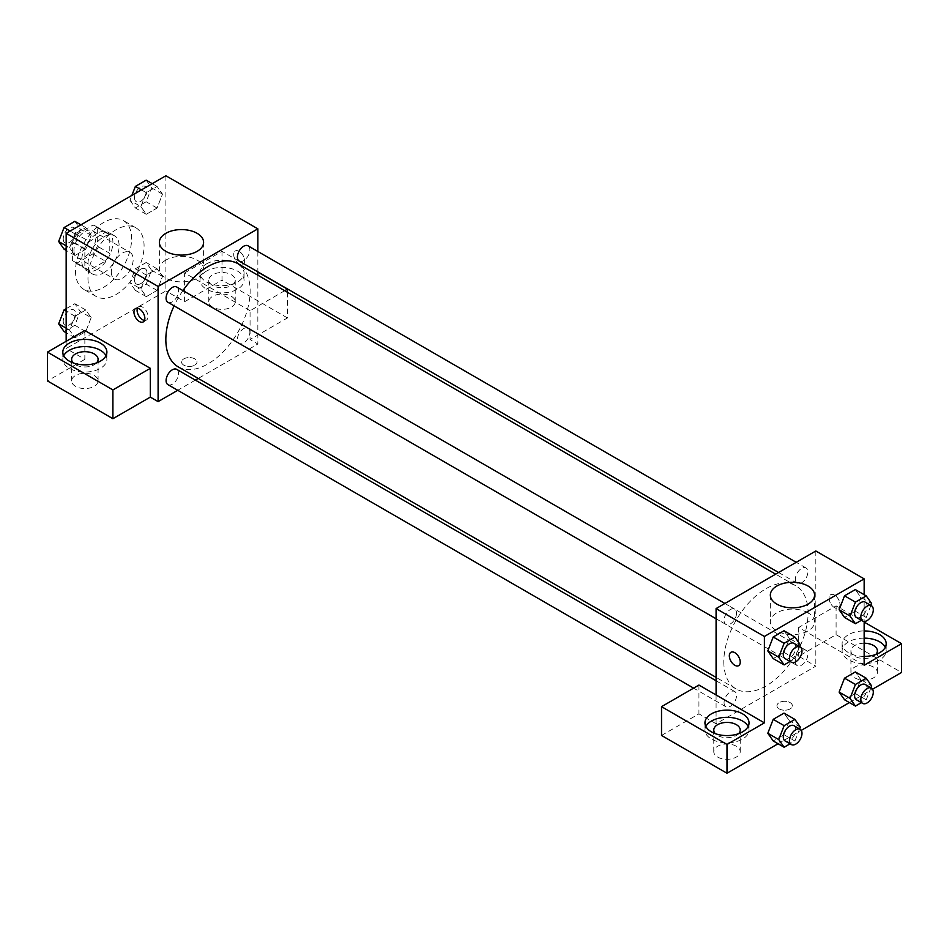 <?xml version="1.0" encoding="UTF-8"?>
<svg xmlns="http://www.w3.org/2000/svg" width="949" height="949" viewBox="0 0 949 949"><rect width="100%" height="100%" fill="white"/><g stroke="black" fill="none" stroke-linecap="round" stroke-linejoin="round"><path stroke-width="0.71" stroke-dasharray="4.75 3.56" d="M111.353 272.043A15.433 8.909 120 0 0 114.544 279.101A15.433 8.909 120 0 0 129.977 270.192A15.433 8.909 120 0 0 129.977 252.375A15.433 8.909 120 0 0 118.091 256.515A15.433 8.909 120 0 0 111.353 272.043M73.951 250.441A15.433 8.909 120 0 0 77.142 257.499A15.433 8.909 120 0 0 92.575 248.591A15.433 8.909 120 0 0 92.575 230.785A15.433 8.909 120 0 0 80.677 234.913A15.433 8.909 120 0 0 73.951 250.441M76.857 234.356L92.848 225.127A20.949 12.1 120 0 1 95.327 226.004A20.949 12.1 120 0 1 97.32 227.713L97.32 246.182A20.949 12.1 120 0 1 92.848 253.917L76.857 263.158A20.949 12.1 120 0 1 74.378 262.28A20.949 12.1 120 0 1 72.385 260.572L72.385 242.102A20.949 12.1 120 0 1 76.857 234.356L89.325 241.556L105.327 232.327L92.848 225.127M92.848 253.917L105.327 261.117L89.325 270.358L76.857 263.158M72.385 260.572L84.852 267.772L84.852 249.302L72.385 242.102M84.852 267.772A20.949 12.1 120 0 0 86.845 269.48A20.949 12.1 120 0 0 89.325 270.358M105.327 261.117A20.949 12.1 120 0 0 109.787 253.371L97.32 246.182M105.327 232.327A20.949 12.1 120 0 1 107.795 233.193A20.949 12.1 120 0 1 109.787 234.913L109.787 253.371M89.325 241.556A20.949 12.1 120 0 0 84.852 249.302M97.32 269.338A22.041 12.728 -60 0 1 86.3 270.429A22.041 12.728 -60 0 1 86.3 244.972A22.041 12.728 -60 0 1 108.34 232.256A22.041 12.728 -60 0 1 111.721 249.919A22.041 12.728 -60 0 1 97.32 269.338M103.56 272.932A22.041 12.728 120 0 0 117.961 253.513A22.041 12.728 120 0 0 114.58 235.85A22.041 12.728 120 0 0 97.593 241.758A22.041 12.728 120 0 0 87.972 263.941A22.041 12.728 120 0 0 92.539 274.024A22.041 12.728 120 0 0 103.56 272.932M109.787 234.913L97.32 227.713M75.505 271.141A39.68 22.906 120 0 0 83.726 289.303A39.68 22.906 120 0 0 123.394 266.396A39.68 22.906 120 0 0 123.394 220.583A39.68 22.906 120 0 0 92.824 231.212A39.68 22.906 120 0 0 75.505 271.141M87.972 278.33A39.68 22.906 120 0 0 96.193 296.503A39.68 22.906 120 0 0 135.861 273.597A39.68 22.906 120 0 0 135.861 227.784A39.68 22.906 120 0 0 105.292 238.413A39.68 22.906 120 0 0 87.972 278.33M165.897 175.755L165.897 290.94L66.157 348.52L66.157 341.32M91.163 317.666L85.766 331.581L74.971 337.82L69.574 330.133L74.971 316.219L85.766 309.991L91.163 317.666L85.766 331.581L74.971 337.82L69.574 330.133L74.971 316.219L85.766 309.991L91.163 317.666L80.25 311.367L74.852 325.282L64.058 331.521M140.891 288.959L146.288 275.044L157.083 268.816L162.481 276.491L157.083 290.406L146.288 296.646L140.891 288.959L146.288 275.044L157.083 268.816L162.481 276.491L157.083 290.406L146.288 296.646L140.891 288.959L129.977 282.66L135.375 268.745L146.182 262.517L151.579 270.192L146.182 284.107L135.375 290.347L129.977 282.66M140.891 206.609L146.288 192.694L157.083 186.455L162.481 194.142L157.083 208.056L146.288 214.284L140.891 206.609L146.288 192.694L157.083 186.455L162.481 194.142L157.083 208.056L146.288 214.284L140.891 206.609L129.977 200.31L131.887 195.387M69.574 247.784L74.971 233.869L85.766 227.63L91.163 235.316L85.766 249.231L74.971 255.471L69.574 247.784L74.971 233.869L85.766 227.63L91.163 235.316L85.766 249.231L74.971 255.471L69.574 247.784L66.157 245.815M239.16 251.343A7.711 4.448 -120 0 0 235.293 250.963A7.711 4.448 -120 0 0 235.293 259.872A7.711 4.448 -120 0 0 243.015 264.32A7.711 4.448 -120 0 0 244.19 258.14A7.711 4.448 -120 0 0 239.16 251.343A7.711 4.448 60 0 1 244.19 258.14A7.711 4.448 60 0 1 243.003 264.32A7.711 4.448 60 0 1 235.293 259.872A7.711 4.448 60 0 1 235.293 250.963A7.711 4.448 60 0 1 239.148 251.343M284.724 290.714L250.062 310.726L250.062 339.528L257.855 344.024L198.258 378.437M250.062 310.726L184.604 272.932L184.604 301.735L165.897 290.94M257.855 251.485L257.855 271.853M257.855 275.198L257.855 344.024M206.419 263.941A22.041 12.728 180 0 1 230.441 261.177A22.041 12.728 180 0 1 244.047 272.932A22.041 12.728 180 0 1 222.007 285.661A22.041 12.728 180 0 1 199.966 272.932A22.041 12.728 180 0 1 206.419 263.941M184.604 272.932L222.007 251.343L257.855 272.043M206.419 271.141A22.041 12.728 0 0 0 199.966 280.133A22.041 12.728 0 0 0 222.007 292.861A22.041 12.728 0 0 0 244.047 280.133A22.041 12.728 0 0 0 230.441 268.377A22.041 12.728 0 0 0 206.419 271.141M231.366 274.736A13.227 7.639 180 0 1 235.233 280.133A13.227 7.639 180 0 1 227.072 287.191A13.227 7.639 180 0 1 212.659 285.53A13.227 7.639 180 0 1 208.78 280.133A13.227 7.639 180 0 1 216.953 273.087A13.227 7.639 180 0 1 231.366 274.736M212.659 307.132A13.227 7.639 180 0 1 208.78 301.735A13.227 7.639 180 0 1 222.007 294.095A13.227 7.639 180 0 1 235.233 301.735A13.227 7.639 180 0 1 227.072 308.781A13.227 7.639 180 0 1 212.659 307.132M287.476 292.304L287.476 317.927L250.062 339.528M222.007 251.343L222.007 280.133L287.476 317.927M184.604 301.735L222.007 280.133M165.85 260.097A22.112 12.764 0 0 0 159.373 269.125A22.112 12.764 0 0 0 181.484 281.889A22.112 12.764 0 0 0 203.596 269.125A22.112 12.764 0 0 0 189.954 257.321A22.112 12.764 0 0 0 165.85 260.097M84.852 330.525L84.852 359.327L66.157 348.52M144.497 320.418A7.711 4.448 -120 0 0 146.407 320.098A7.711 4.448 -120 0 0 146.407 311.189A7.711 4.448 -120 0 0 138.696 306.729A7.711 4.448 -120 0 0 137.451 308.223M63.713 355.721A22.041 12.728 0 0 0 62.812 359.327A22.041 12.728 0 0 0 84.852 372.044A22.041 12.728 0 0 0 106.893 359.327A22.041 12.728 0 0 0 106.003 355.721M96.525 362.921A13.227 7.639 180 0 1 75.505 364.724A13.227 7.639 180 0 1 73.192 362.921M75.505 386.314A13.227 7.639 180 0 1 71.626 380.917A13.227 7.639 180 0 1 84.852 373.277A13.227 7.639 180 0 1 98.079 380.917A13.227 7.639 180 0 1 89.918 387.975A13.227 7.639 180 0 1 75.505 386.314M84.852 359.327L47.45 380.917M194.735 365.175A7.711 4.448 0 0 0 197.001 362.02A7.711 4.448 0 0 0 189.278 357.571A7.711 4.448 0 0 0 181.567 362.02A7.711 4.448 0 0 0 186.324 366.136A7.711 4.448 0 0 0 194.735 365.175A7.711 4.448 180 0 1 186.324 366.136A7.711 4.448 180 0 1 181.567 362.02A7.711 4.448 180 0 1 189.278 357.559A7.711 4.448 180 0 1 197.001 362.02A7.711 4.448 180 0 1 194.735 365.163M195.352 380.11L177.724 390.288M167.914 302.28A8.814 5.089 120 0 0 174.711 299.908A8.814 5.089 120 0 0 178.554 291.046A8.814 5.089 120 0 0 176.728 287.001M249.884 332.221A8.814 5.089 120 0 0 248.057 328.188A8.814 5.089 120 0 0 241.26 330.549A8.814 5.089 120 0 0 237.404 339.422A8.814 5.089 120 0 0 239.231 343.455A8.814 5.089 120 0 0 246.028 341.094A8.814 5.089 120 0 0 249.884 332.221M167.914 384.63A8.814 5.089 120 0 0 174.711 382.269A8.814 5.089 120 0 0 178.554 373.396A8.814 5.089 120 0 0 176.728 369.363M239.231 261.094A8.814 5.089 120 0 0 246.028 258.733A8.814 5.089 120 0 0 249.884 249.86A8.814 5.089 120 0 0 248.057 245.827M178.187 366.848A59.597 34.413 120 0 0 224.106 350.881A59.597 34.413 120 0 0 250.133 290.892A59.597 34.413 120 0 0 237.784 263.608M182.92 290.572A59.597 34.413 120 0 0 174.106 305.851M723.814 661.702A59.597 34.413 120 0 0 736.151 688.986A59.597 34.413 120 0 0 795.748 654.573A59.597 34.413 120 0 0 795.748 585.758A59.597 34.413 120 0 0 749.829 601.725A59.597 34.413 120 0 0 723.814 661.702M736.531 613.184A8.814 5.089 -60 0 1 732.675 622.058A8.814 5.089 -60 0 1 725.89 624.418A8.814 5.089 -60 0 1 725.89 614.24A8.814 5.089 -60 0 1 734.704 609.151A8.814 5.089 -60 0 1 736.531 613.184M795.381 661.56A8.814 5.089 120 0 0 797.207 665.593A8.814 5.089 120 0 0 806.021 660.504A8.814 5.089 120 0 0 806.021 650.326A8.814 5.089 120 0 0 799.224 652.687A8.814 5.089 120 0 0 795.381 661.56M724.063 702.735A8.814 5.089 120 0 0 725.89 706.768A8.814 5.089 120 0 0 734.704 701.679A8.814 5.089 120 0 0 734.704 691.501A8.814 5.089 120 0 0 727.907 693.861A8.814 5.089 120 0 0 724.063 702.735M795.381 579.198A8.814 5.089 120 0 0 797.207 583.244A8.814 5.089 120 0 0 806.021 578.155A8.814 5.089 120 0 0 806.021 567.965A8.814 5.089 120 0 0 799.224 570.337A8.814 5.089 120 0 0 795.381 579.198M716.08 694.965L716.08 723.755L815.832 666.162L798.678 656.269L836.093 634.667L901.55 672.461M815.832 550.989L815.832 666.162M779.2 708.903A7.711 4.448 0 0 0 787.611 709.876A7.711 4.448 0 0 0 792.368 705.759A7.711 4.448 0 0 0 784.657 701.299A7.711 4.448 0 0 0 776.946 705.759A7.711 4.448 0 0 0 779.2 708.903A7.711 4.448 180 0 1 776.946 705.748A7.711 4.448 180 0 1 784.657 701.299A7.711 4.448 180 0 1 792.368 705.748A7.711 4.448 180 0 1 787.611 709.864A7.711 4.448 180 0 1 779.2 708.903M854.788 677.859A13.227 7.639 0 0 0 869.201 679.52A13.227 7.639 0 0 0 877.374 672.461A13.227 7.639 0 0 0 864.148 664.834A13.227 7.639 0 0 0 850.921 672.461A13.227 7.639 0 0 0 854.788 677.859M717.634 757.053A13.227 7.639 0 0 0 732.047 758.702A13.227 7.639 0 0 0 740.22 751.655A13.227 7.639 0 0 0 726.993 744.016A13.227 7.639 0 0 0 713.767 751.655A13.227 7.639 0 0 0 717.634 757.053M778.073 743.755L801.253 730.374M849.391 702.58L872.582 689.188M661.524 735.451L698.939 713.862L716.08 723.755M875.808 654.466A13.227 7.639 180 0 1 854.788 656.269A13.227 7.639 180 0 1 850.921 650.872A13.227 7.639 180 0 1 864.148 643.232M864.148 638.143A22.041 12.728 0 0 0 848.56 641.868A22.041 12.728 0 0 0 842.107 650.872A22.041 12.728 0 0 0 864.148 663.588A22.041 12.728 0 0 0 886.188 650.872A22.041 12.728 0 0 0 885.287 647.265M864.148 656.4A22.041 12.728 180 0 1 842.107 643.671A22.041 12.728 180 0 1 848.56 634.667A22.041 12.728 180 0 1 864.148 630.943M738.654 733.648A13.227 7.639 180 0 1 717.634 735.451A13.227 7.639 180 0 1 715.321 733.648M705.842 726.459A22.041 12.728 0 0 0 704.953 730.054A22.041 12.728 0 0 0 726.993 742.782A22.041 12.728 0 0 0 749.034 730.054A22.041 12.728 0 0 0 748.132 726.459M698.939 685.059L698.939 713.862M864.148 665.261L798.678 627.467L836.093 605.877L864.148 622.069M836.093 605.877L836.093 634.667M798.678 627.467L798.678 656.269M839.13 692.094L844.539 678.179M860.731 679.614L855.334 671.939L860.743 679.603L855.322 693.529L844.527 699.769L855.334 693.529L860.731 679.614L871.633 685.913M860.731 597.265L855.322 611.18L844.527 617.419L855.334 611.18L860.731 597.265L855.334 589.59L860.731 597.265L871.633 603.564M839.13 609.732L844.539 595.818M789.426 638.428L784.004 630.765L789.402 638.44L783.993 652.354L773.21 658.594L784.004 652.354L789.402 638.44L800.315 644.739M767.812 650.907L773.221 636.993M767.812 733.269L773.221 719.354M800.315 727.1L789.402 720.801L784.004 713.114L789.426 720.777M789.402 720.801L783.993 734.716L773.21 740.944L784.004 734.716L789.402 720.801M864.148 594.679L864.148 621.441M808.085 612.829A22.112 12.764 0 0 0 783.993 610.065A22.112 12.764 0 0 0 770.339 621.856A22.112 12.764 0 0 0 792.451 634.62A22.112 12.764 0 0 0 814.562 621.856A22.112 12.764 0 0 0 808.085 612.829M738.642 665.652L738.642 665.64A7.711 4.448 -120 0 0 738.642 656.732A7.711 4.448 -120 0 0 730.932 652.283L730.932 652.283M834.527 595.082A7.711 4.448 -120 0 0 830.672 594.691A7.711 4.448 -120 0 0 830.672 603.6A7.711 4.448 -120 0 0 838.394 608.06A7.711 4.448 -120 0 0 839.568 601.88A7.711 4.448 -120 0 0 834.527 595.082A7.711 4.448 60 0 1 839.568 601.88A7.711 4.448 60 0 1 838.382 608.06A7.711 4.448 60 0 1 830.672 603.611A7.711 4.448 60 0 1 830.672 594.703A7.711 4.448 60 0 1 834.527 595.082M799.592 646.613L794.918 658.653L790.054 661.465M785.108 658.606A8.814 5.089 120 0 0 793.933 653.517A8.814 5.089 120 0 0 793.933 643.339M794.918 658.653L784.004 652.354M870.909 605.438L866.235 617.479L861.372 620.29M856.437 617.431A8.814 5.089 120 0 0 865.251 612.342A8.814 5.089 120 0 0 865.251 602.164M866.235 617.479L855.334 611.18M799.592 728.962L794.918 741.015L790.054 743.814M785.108 740.967A8.814 5.089 120 0 0 793.933 735.878A8.814 5.089 120 0 0 793.933 725.688M794.918 741.015L784.004 734.716M870.909 687.788L866.235 699.828L861.372 702.64M856.437 699.793A8.814 5.089 120 0 0 865.251 694.704A8.814 5.089 120 0 0 865.251 684.514M866.235 699.828L855.334 693.529M74.852 221.331L80.25 229.017L74.852 242.932L64.058 249.172M63.227 238.851A8.814 5.089 120 0 0 65.054 242.885A8.814 5.089 120 0 0 73.868 237.796A8.814 5.089 120 0 0 73.868 227.618A8.814 5.089 120 0 0 67.071 229.978A8.814 5.089 120 0 0 63.227 238.851M91.163 235.316L80.25 229.017M85.766 249.231L74.852 242.932M74.971 255.471L66.157 250.37M74.971 233.869L70.107 231.058M85.766 227.63L80.902 224.83M63.168 238.816A8.814 5.089 120 0 0 64.995 242.861A8.814 5.089 120 0 0 73.82 237.772A8.814 5.089 120 0 0 73.82 227.582A8.814 5.089 120 0 0 67.023 229.955A8.814 5.089 120 0 0 63.168 238.816M146.182 180.156L151.579 187.843L146.182 201.757L135.375 207.985L129.977 200.31M134.544 197.677A8.814 5.089 120 0 0 136.371 201.71A8.814 5.089 120 0 0 145.185 196.621A8.814 5.089 120 0 0 145.185 186.443A8.814 5.089 120 0 0 138.388 188.804A8.814 5.089 120 0 0 134.544 197.677M162.481 194.142L151.579 187.843M157.083 208.056L146.182 201.757M146.288 214.284L135.375 207.985M146.288 192.694L141.425 189.883M157.083 186.455L152.22 183.655M134.497 197.641A8.814 5.089 120 0 0 136.324 201.686A8.814 5.089 120 0 0 145.138 196.585A8.814 5.089 120 0 0 145.138 186.407A8.814 5.089 120 0 0 138.34 188.768A8.814 5.089 120 0 0 134.497 197.641M66.157 308.71L74.852 303.692L80.25 311.367M63.227 321.201A8.814 5.089 120 0 0 65.054 325.246A8.814 5.089 120 0 0 73.868 320.145A8.814 5.089 120 0 0 73.868 309.967A8.814 5.089 120 0 0 67.071 312.328A8.814 5.089 120 0 0 63.227 321.201M85.766 331.581L74.852 325.282M74.971 337.82L66.157 332.731M69.574 330.133L66.157 328.164M74.971 316.219L66.157 311.13M85.766 309.991L74.852 303.692M63.168 321.177A8.814 5.089 120 0 0 64.995 325.21A8.814 5.089 120 0 0 73.82 320.121A8.814 5.089 120 0 0 73.82 309.943A8.814 5.089 120 0 0 67.023 312.304A8.814 5.089 120 0 0 63.168 321.177M134.544 280.026A8.814 5.089 120 0 0 136.371 284.059A8.814 5.089 120 0 0 145.185 278.97A8.814 5.089 120 0 0 145.185 268.792A8.814 5.089 120 0 0 138.388 271.153A8.814 5.089 120 0 0 134.544 280.026A8.814 5.089 120 0 0 136.324 284.036A8.814 5.089 120 0 0 145.138 278.947A8.814 5.089 120 0 0 145.138 268.769A8.814 5.089 120 0 0 138.34 271.129A8.814 5.089 120 0 0 134.497 280.002M162.481 276.491L151.579 270.192M157.083 290.406L146.182 284.107M146.288 296.646L135.375 290.347M146.288 275.044L135.375 268.745M157.083 268.816L146.182 262.517M77.142 257.499L114.544 279.101M92.575 230.785L129.977 252.375M114.58 235.85L108.34 232.256M92.539 274.024L86.3 270.429M107.795 233.193L95.327 226.004M86.845 269.48L74.378 262.28M135.861 227.784L123.394 220.583M96.193 296.503L83.726 289.303M199.966 272.932L199.966 280.133M244.047 272.932L244.047 280.133M235.233 301.735L235.233 280.133M208.78 301.735L208.78 280.133M159.373 242.339L159.373 269.125M203.596 242.339L203.596 269.125M143.263 321.913L146.407 320.098M135.553 308.544L138.696 306.729M62.812 352.126L62.812 359.327M106.893 352.126L106.893 359.327M98.079 380.917L98.079 359.327M71.626 380.917L71.626 359.327M795.748 585.758L775.677 574.169M736.151 688.986L716.08 677.396M716.08 618.76L725.89 624.418M724.894 603.481L734.704 609.151M806.021 650.326L248.057 328.188M797.207 665.593L239.231 343.455M734.704 691.501L716.08 680.753M725.89 706.768L693.612 688.132M806.021 567.965L796.211 562.306M797.207 583.244L778.583 572.484M877.374 672.461L877.374 650.872M850.921 672.461L850.921 650.872M842.107 643.671L842.107 650.872M886.188 643.671L886.188 650.872M740.22 751.655L740.22 730.054M713.767 751.655L713.767 730.054M704.953 722.853L704.953 730.054M749.034 722.853L749.034 730.054M770.339 595.082L770.339 621.856M814.562 595.082L814.562 621.856"/><path stroke-width="1.42" d="M66.157 341.32L66.157 233.347L165.897 175.755L257.855 228.839L257.855 251.485M257.855 271.853L257.855 275.198M257.855 272.043L287.476 289.137L284.724 290.714M287.476 289.137L287.476 292.304M165.85 233.312A22.112 12.764 180 0 1 189.954 230.548A22.112 12.764 180 0 1 203.596 242.339A22.112 12.764 180 0 1 181.484 255.103A22.112 12.764 180 0 1 159.373 242.339A22.112 12.764 180 0 1 165.85 233.312M177.724 390.288L158.103 401.617L158.103 286.432L66.157 233.347M158.103 286.432L257.855 228.839M139.408 321.533A7.711 4.448 60 0 1 134.367 314.724A7.711 4.448 60 0 1 135.553 308.544A7.711 4.448 60 0 1 143.263 313.004A7.711 4.448 60 0 1 143.263 321.913A7.711 4.448 60 0 1 139.408 321.533M150.322 368.319L84.852 330.525L47.45 352.126L112.907 389.92L150.322 368.319L150.322 397.109L158.103 401.617M137.451 308.223A7.711 4.448 -120 0 0 142.552 319.718A7.711 4.448 -120 0 0 144.497 320.418M69.265 343.123A22.041 12.728 180 0 1 93.287 340.371A22.041 12.728 180 0 1 106.893 352.126A22.041 12.728 180 0 1 84.852 364.843A22.041 12.728 180 0 1 62.812 352.126A22.041 12.728 180 0 1 69.265 343.123M106.003 355.721A22.041 12.728 0 0 0 69.265 350.323A22.041 12.728 0 0 0 63.713 355.721M73.192 362.921A13.227 7.639 180 0 1 71.626 359.327A13.227 7.639 180 0 1 79.799 352.269A13.227 7.639 180 0 1 94.212 353.918A13.227 7.639 180 0 1 98.079 359.327A13.227 7.639 180 0 1 96.525 362.921M112.907 389.92L112.907 418.711L150.322 397.109M47.45 352.126L47.45 380.917L112.907 418.711M198.258 378.437L195.352 380.11M724.894 603.481L176.728 287.001A8.814 5.089 120 0 0 167.914 292.09A8.814 5.089 120 0 0 167.914 302.28L716.08 618.76M716.08 680.753L176.728 369.363A8.814 5.089 120 0 0 169.942 371.723A8.814 5.089 120 0 0 166.087 380.596A8.814 5.089 120 0 0 167.914 384.63L693.612 688.132M796.211 562.306L248.057 245.827A8.814 5.089 120 0 0 241.26 248.187A8.814 5.089 120 0 0 237.404 257.06A8.814 5.089 120 0 0 239.231 261.094L778.583 572.484M775.677 574.169L237.784 263.608A59.597 34.413 120 0 0 182.92 290.572M174.106 305.851A59.597 34.413 120 0 0 165.838 339.564A59.597 34.413 120 0 0 178.187 366.848L716.08 677.396M716.08 694.965L698.939 685.059L661.524 706.661L726.993 744.455L764.396 722.853L716.08 694.965L716.08 608.57L815.832 550.989L864.148 578.878L864.148 594.679M661.524 706.661L661.524 735.451L726.993 773.245L778.073 743.755M801.253 730.374L849.391 702.58M872.582 689.188L901.55 672.461L901.55 643.671L864.148 665.261L864.148 621.441M864.148 643.232A13.227 7.639 180 0 1 873.495 645.474A13.227 7.639 180 0 1 877.374 650.872A13.227 7.639 180 0 1 875.808 654.466M885.287 647.265A22.041 12.728 0 0 0 864.148 638.143M864.148 630.943A22.041 12.728 180 0 1 886.188 643.671A22.041 12.728 180 0 1 864.148 656.4M715.321 733.648A13.227 7.639 180 0 1 713.767 730.054A13.227 7.639 180 0 1 726.993 722.414A13.227 7.639 180 0 1 740.22 730.054A13.227 7.639 180 0 1 738.654 733.648M748.132 726.459A22.041 12.728 0 0 0 711.406 721.05A22.041 12.728 0 0 0 705.842 726.459M711.406 713.862A22.041 12.728 180 0 1 735.428 711.098A22.041 12.728 180 0 1 749.034 722.853A22.041 12.728 180 0 1 726.993 735.582A22.041 12.728 180 0 1 704.953 722.853A22.041 12.728 180 0 1 711.406 713.862M726.993 744.455L726.993 773.245M864.148 622.069L901.55 643.671M861.372 702.64L855.44 706.068L850.043 698.393L855.44 684.466L844.527 678.167L855.334 671.939L844.527 678.167L839.13 692.094L844.527 699.769L839.118 692.106M861.372 620.29L855.44 623.718L844.527 617.419L839.118 609.744M855.44 623.718L850.043 616.031L855.44 602.117L844.527 595.818L855.334 589.59L844.527 595.818L839.13 609.732L844.527 617.419M790.054 661.465L784.123 664.893L773.21 658.594L767.8 650.931M784.123 664.893L778.726 657.206L784.123 643.292L773.21 636.993L784.004 630.765L773.21 636.993L767.812 650.907L773.21 658.594M784.123 725.653L773.21 719.354L784.004 713.114L773.21 719.354L767.812 733.269L773.21 740.944L767.812 733.269L778.726 739.568L784.123 725.653L794.918 719.413L800.315 727.1L799.592 728.962M764.396 722.853L764.396 636.471L864.148 578.878M808.085 586.055A22.112 12.764 180 0 1 814.562 595.082A22.112 12.764 180 0 1 792.451 607.846A22.112 12.764 180 0 1 770.339 595.082A22.112 12.764 180 0 1 783.993 583.279A22.112 12.764 180 0 1 808.085 586.055M764.396 636.471L716.08 608.57M730.932 652.283A7.711 4.448 -120 0 0 729.745 658.464A7.711 4.448 -120 0 0 734.787 665.261A7.711 4.448 60 0 1 729.745 658.464A7.711 4.448 60 0 1 730.92 652.283A7.711 4.448 60 0 1 738.642 656.744A7.711 4.448 60 0 1 738.642 665.652A7.711 4.448 60 0 1 734.787 665.261A7.711 4.448 -120 0 0 738.642 665.64M784.123 643.292L794.918 637.064L800.315 644.739L799.592 646.613M800.161 646.933L793.933 643.339A8.814 5.089 120 0 0 787.136 645.7A8.814 5.089 120 0 0 783.281 654.573A8.814 5.089 120 0 0 785.108 658.606L791.347 662.212A8.814 5.089 120 0 0 800.161 657.123A8.814 5.089 120 0 0 800.161 646.933A8.814 5.089 120 0 0 793.364 649.306A8.814 5.089 120 0 0 789.521 658.179A8.814 5.089 120 0 0 791.347 662.212M778.726 657.206L767.812 650.907M794.918 637.064L784.004 630.765M855.44 602.117L866.235 595.889L871.633 603.564L870.909 605.438M871.479 605.759L865.251 602.164A8.814 5.089 120 0 0 858.454 604.525A8.814 5.089 120 0 0 854.61 613.398A8.814 5.089 120 0 0 856.437 617.431L862.665 621.037A8.814 5.089 120 0 0 871.479 615.948A8.814 5.089 120 0 0 871.479 605.759A8.814 5.089 120 0 0 864.693 608.119A8.814 5.089 120 0 0 860.838 616.992A8.814 5.089 120 0 0 862.665 621.037M850.043 616.031L839.13 609.732M866.235 595.889L855.334 589.59M790.054 743.814L784.123 747.243L778.726 739.568M800.161 729.295L793.933 725.688A8.814 5.089 120 0 0 787.136 728.061A8.814 5.089 120 0 0 783.281 736.934A8.814 5.089 120 0 0 785.108 740.967L791.347 744.562A8.814 5.089 120 0 0 800.161 739.473A8.814 5.089 120 0 0 800.161 729.295A8.814 5.089 120 0 0 793.364 731.655A8.814 5.089 120 0 0 789.521 740.528A8.814 5.089 120 0 0 791.347 744.562M784.123 747.243L773.21 740.944M794.918 719.413L784.004 713.114M855.44 684.466L866.235 678.238L871.633 685.913L870.909 687.788M871.479 688.12L865.251 684.514A8.814 5.089 120 0 0 858.454 686.874A8.814 5.089 120 0 0 854.61 695.747A8.814 5.089 120 0 0 856.437 699.793L862.665 703.387A8.814 5.089 120 0 0 871.479 698.298A8.814 5.089 120 0 0 871.479 688.12A8.814 5.089 120 0 0 864.693 690.481A8.814 5.089 120 0 0 860.838 699.354A8.814 5.089 120 0 0 862.665 703.387M855.44 706.068L844.527 699.769M850.043 698.393L839.13 692.094M866.235 678.238L855.334 671.939M66.157 250.37L64.058 249.172L58.66 241.485L64.058 227.57L74.852 221.331L80.902 224.83M66.157 245.815L58.66 241.485M70.107 231.058L64.058 227.57M131.887 195.387L135.375 186.395L146.182 180.156L152.22 183.655M141.425 189.883L135.375 186.395M66.157 332.731L64.058 331.521L58.66 323.834L64.058 309.92L66.157 308.71M66.157 328.164L58.66 323.834M66.157 311.13L64.058 309.92"/></g></svg>

